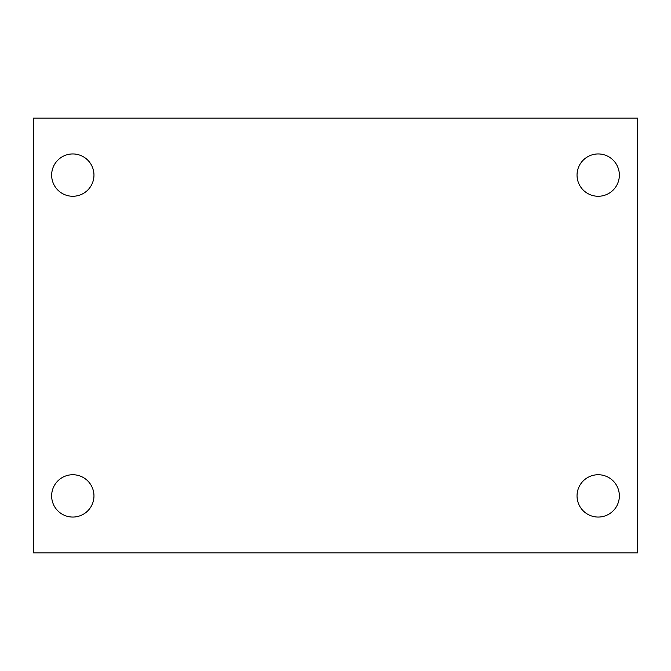 <?xml version="1.0" encoding="UTF-8"?>
<svg xmlns="http://www.w3.org/2000/svg" width="671" height="671" viewBox="0 0 671 671"><rect width="100%" height="100%" fill="white"/><g stroke="black" fill="none" stroke-linecap="round" stroke-linejoin="round"><path stroke-width="1.01" d="M33.55 118.096L637.45 118.096L637.45 552.904L33.55 552.904L33.55 118.096M72.803 474.733A21.162 21.162 0 0 1 93.965 495.894A21.162 21.162 0 0 1 72.803 517.056A21.162 21.162 0 0 1 51.642 495.894A21.162 21.162 0 0 1 72.803 474.733M598.197 474.733A21.162 21.162 0 0 1 619.358 495.894A21.162 21.162 0 0 1 598.197 517.056A21.162 21.162 0 0 1 577.035 495.894A21.162 21.162 0 0 1 598.197 474.733M598.197 153.944A21.162 21.162 0 0 1 619.358 175.106A21.162 21.162 0 0 1 598.197 196.268A21.162 21.162 0 0 1 577.035 175.106A21.162 21.162 0 0 1 598.197 153.944M72.803 153.944A21.162 21.162 0 0 1 93.965 175.106A21.162 21.162 0 0 1 72.803 196.268A21.162 21.162 0 0 1 51.642 175.106A21.162 21.162 0 0 1 72.803 153.944"/></g></svg>
